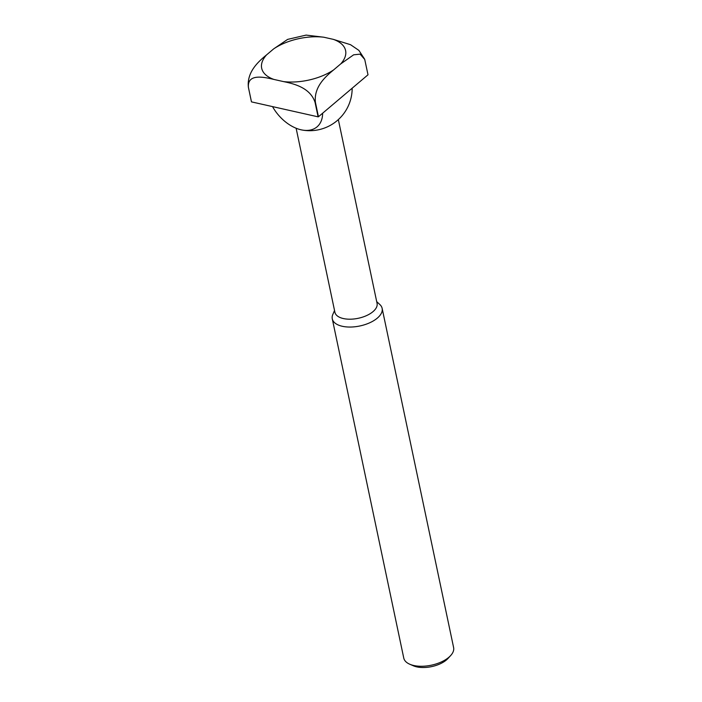 <?xml version="1.0" encoding="UTF-8"?>
<svg xmlns="http://www.w3.org/2000/svg" width="702" height="702" viewBox="0 0 702 702"><rect width="100%" height="100%" fill="white"/><g stroke="black" fill="none" stroke-linecap="round" stroke-linejoin="round"><path stroke-width="1.05" d="M296.13 128.247L334.907 312.267A21.543 10.697 -11.9 0 0 350.386 319.199A21.543 10.697 -11.9 0 0 372.999 311.644A21.543 10.697 -11.9 0 0 377.071 303.387L338.338 119.603M334.529 310.495L332.818 314.47A25.474 12.654 -11.9 0 0 332.283 318.857A25.474 12.654 -11.9 0 0 350.579 327.044A25.474 12.654 -11.9 0 0 377.316 318.12A25.474 12.654 -11.9 0 0 382.134 308.353A25.474 12.654 -11.9 0 0 379.87 304.554L376.693 301.606M332.283 318.857L403.764 658.081A25.474 12.654 -11.9 0 0 409.74 664.215A25.474 12.654 -11.9 0 0 448.797 657.344A25.474 12.654 -11.9 0 0 450.623 655.598A25.474 12.654 -11.9 0 0 453.615 647.577L382.134 308.353M409.74 664.215L413.346 665.786A21.569 10.705 -11.9 0 0 446.419 659.968A21.569 10.705 -11.9 0 0 447.964 658.494L450.623 655.598M322.63 113.215A34.196 21.85 49.7 0 1 302.272 130.045A34.196 21.85 49.7 0 1 301.07 129.8A34.196 21.85 49.7 0 1 272.534 106.607M302.272 130.045A42.453 42.453 0 0 0 313.399 130.546A21.543 10.697 -11.9 0 0 323.411 128.431A42.453 42.453 0 0 0 352.167 88.206M343.234 95.77L318.454 116.76L315.417 102.334C313.697 86.995 325.561 76.5 333.617 69.919L340.689 63.935L353.641 54.817L360.1 54.142L364.733 59.433L368.006 74.789L343.234 95.77M318.103 116.839L251.474 101.878L248.438 87.452C247.157 73.587 263.145 76.825 273.955 79.449L283.459 81.581C294.191 83.792 310.337 87.776 315.066 102.413L318.103 116.839A59.863 29.73 -11.9 0 0 318.454 116.76M364.68 59.249L358.88 50.386L350.535 44.7L333.318 39.356L323.815 37.224L306.125 35.1L287.636 39.391L273.657 48.886L266.584 54.87C258.538 61.451 246.665 71.946 248.385 87.285L251.421 101.702A59.863 29.73 -11.9 0 0 251.474 101.878M283.459 81.581A42.875 21.297 -11.9 0 0 333.617 69.919M340.689 63.935A42.875 21.297 -11.9 0 0 333.318 39.356M323.815 37.224A42.875 21.297 -11.9 0 0 273.657 48.886M266.584 54.87A42.875 21.297 -11.9 0 0 273.955 79.449"/></g></svg>
